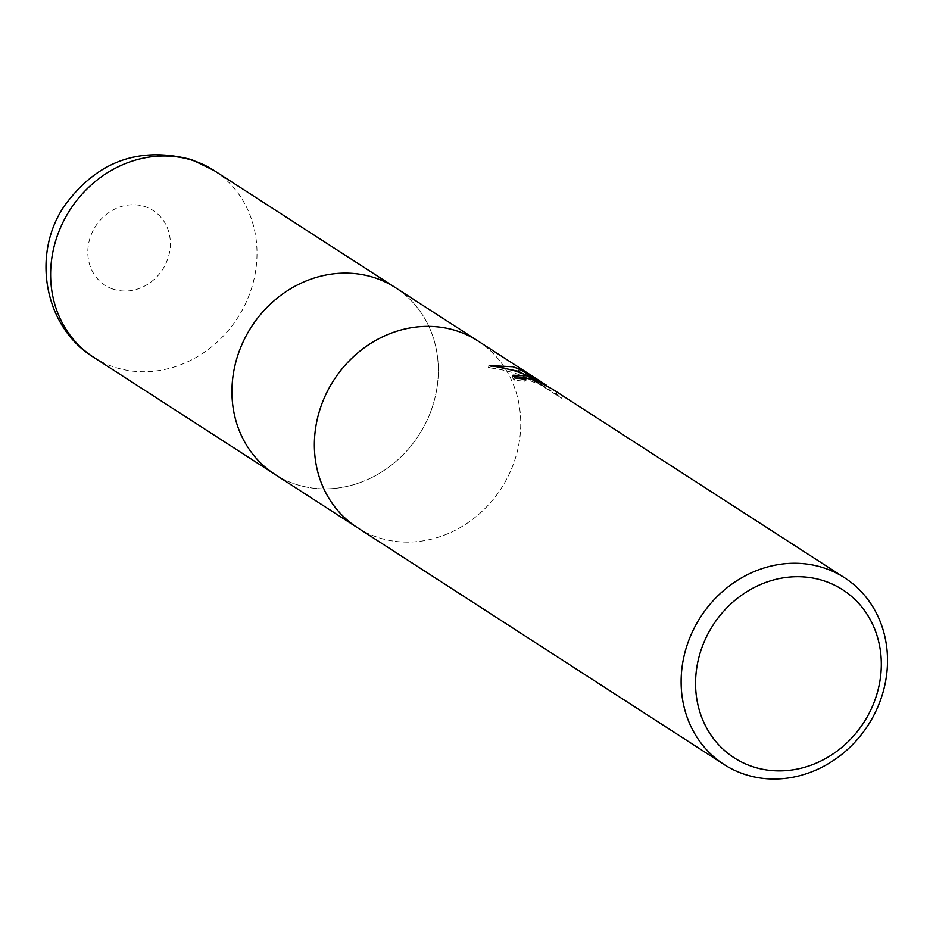 <?xml version="1.0" encoding="UTF-8"?>
<svg xmlns="http://www.w3.org/2000/svg" width="933" height="933" viewBox="0 0 933 933"><rect width="100%" height="100%" fill="white"/><g stroke="black" fill="none" stroke-linecap="round" stroke-linejoin="round"><path stroke-width="0.7" stroke-dasharray="4.67 3.5" d="M477.474 340.65L477.848 340.895A111.12 99.703 -57.1 0 1 507.319 477.929A111.12 99.703 -57.1 0 1 376.652 537.011A111.12 99.703 -57.1 0 1 357.269 527.565A111.12 99.703 -57.1 0 1 327.786 390.53A111.12 99.703 -57.1 0 1 458.453 331.46M274.477 474.092L274.85 474.337A111.109 99.703 -57.1 0 0 294.233 483.772A111.109 99.703 -57.1 0 0 424.9 424.69A111.109 99.703 -57.1 0 0 395.429 287.656A111.12 99.703 -57.1 0 1 424.9 424.69A111.12 99.703 -57.1 0 1 294.233 483.772A111.12 99.703 -57.1 0 1 274.85 474.337A111.109 99.703 -57.1 0 1 245.367 337.303A111.109 99.703 -57.1 0 1 376.034 278.221M477.848 340.895A111.12 99.703 -57.1 0 1 507.319 477.929A111.12 99.703 -57.1 0 1 376.652 537.011A111.12 99.703 -57.1 0 1 357.269 527.565L356.896 527.332M538.061 379.813L559.229 393.458M513.232 376.407L512.159 377.305L514.235 380.139A108.893 97.708 -57.1 0 1 524.987 381.597L523.681 380.011L528.521 380.093L539.939 384.548L561.608 398.193L545.35 387.685L546.202 385.527M524.987 381.597L525.804 379.521M493.149 366.051L488.297 367.719C506.036 369.608 522.842 374.809 538.679 383.323L539.297 381.772M488.297 367.719L489.149 365.561M545.35 387.685L532.393 378.786L545.56 387.3L522.573 373.55M545.56 387.3L546.295 385.457M532.393 378.786L533.221 376.699M538.679 383.323L525.337 377.562M561.608 398.193L562.459 396.035M556.22 394.239L557.048 392.152L556.22 394.239M514.235 380.139L515.074 378.028M214.1 170.541A111.12 99.703 -57.1 0 1 243.583 307.575A111.12 99.703 -57.1 0 1 112.916 366.646A111.12 99.703 -57.1 0 1 93.522 357.211M112.73 289.008A44.446 39.886 -57.1 0 1 91.189 234.789A44.446 39.886 -57.1 0 1 145.455 206.788A44.446 39.886 -57.1 0 1 166.984 261.018A44.446 39.886 -57.1 0 1 112.73 289.008M524.008 379.183L523.658 380.046M534.271 379.988L558.156 395.417M512.998 375.206L512.159 377.305"/><path stroke-width="1.4" d="M724.031 764.477A111.12 99.703 -57.1 0 1 694.549 627.442A111.12 99.703 -57.1 0 1 825.215 568.36A111.12 99.703 -57.1 0 1 844.61 577.795A111.12 99.703 -57.1 0 1 874.093 714.83A111.12 99.703 -57.1 0 1 743.414 773.912A111.12 99.703 -57.1 0 1 724.031 764.477L357.269 527.565A111.12 99.703 -57.1 0 1 327.786 390.53A111.12 99.703 -57.1 0 1 458.453 331.46A111.12 99.703 -57.1 0 1 477.848 340.895L538.061 379.813M356.896 527.332L274.85 474.337A111.12 99.703 -57.1 0 1 245.367 337.291A111.12 99.703 -57.1 0 1 376.034 278.221A111.12 99.703 -57.1 0 1 395.429 287.656L477.474 340.65M844.61 577.795L551.998 388.863L534.609 379.743L524.509 377.947L525.804 379.521A111.12 99.703 122.9 0 0 515.074 378.028L512.998 375.206L527.133 375.824L539.507 381.247L525.186 374.565L515.133 370.984L502.246 367.637L489.149 365.561L513.115 366.762L519.424 369.27L546.4 385.201L535.612 378.203M458.453 331.46A111.12 99.703 -57.1 0 1 477.848 340.895M825.25 581.294A100.006 89.731 -57.1 0 1 873.708 703.307A100.006 89.731 -57.1 0 1 751.625 766.296A100.006 89.731 -57.1 0 1 703.167 644.283A100.006 89.731 -57.1 0 1 825.25 581.294M522.573 373.55L518.608 371.334L519.424 369.27M518.608 371.334L493.149 366.051M525.337 377.562L513.232 376.407M376.034 278.221A111.109 99.703 -57.1 0 1 395.429 287.656M274.477 474.092L93.522 357.211A111.12 99.703 -57.1 0 1 64.05 220.176A111.12 99.703 -57.1 0 1 194.717 161.094A111.12 99.703 -57.1 0 1 214.1 170.541L395.056 287.422M524.486 377.982L524.008 379.183M93.522 357.211C43.921 326.783 31.325 254.079 64.365 205.983C96.88 161.211 139.425 145.805 191.976 159.765L214.1 170.541"/></g></svg>
